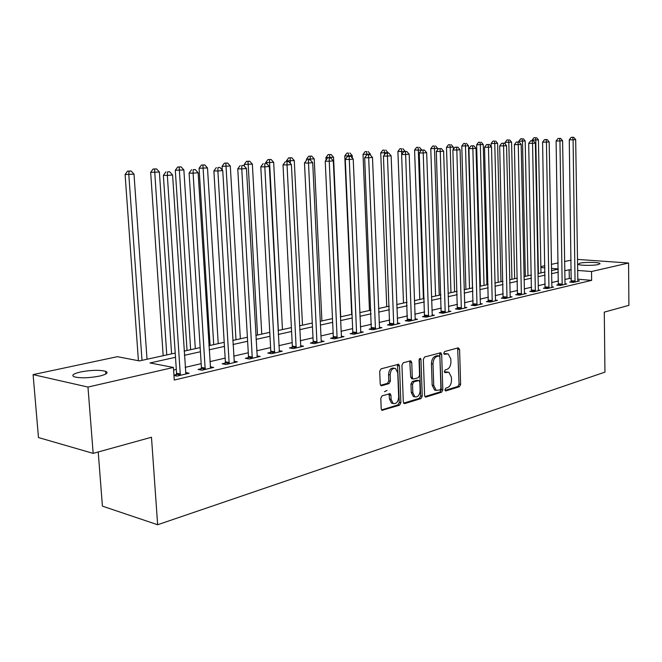 <?xml version="1.0" encoding="UTF-8"?>
<svg xmlns="http://www.w3.org/2000/svg" width="662" height="662" viewBox="0 0 662 662"><rect width="100%" height="100%" fill="white"/><g stroke="black" fill="none" stroke-linecap="round" stroke-linejoin="round"><path stroke-width="0.99" d="M444.938 389.81L445.882 390.903L459.428 386.724L460.628 384.399L459.585 349.445L458.261 347.831L444.632 351.539L443.772 353.177L444.351 354.294L448.191 353.897L450.822 358.978L450.913 361.915C450.789 365.788 449.481 368.279 446.999 369.379L445.22 369.892L444.351 371.531L444.905 372.623L448.869 372.226L451.393 377.191L451.484 380.12C451.352 383.977 450.052 386.476 447.57 387.618L445.799 388.155L444.938 389.81M80.483 371.986C91.157 370.017 99.548 369.801 105.663 371.324C108.676 372.747 106.656 374.336 99.623 376.074C88.948 378.085 80.483 378.333 74.227 376.819C71.132 375.337 73.225 373.724 80.483 371.986M579.813 263.186C584.712 262.011 598.398 262.152 599.896 263.402L598.324 264.543C593.5 265.727 579.639 265.594 578.174 264.353L579.813 263.186M382.156 395.785L380.791 398.292L381.213 408.76L381.966 410.308L399.542 405.194L400.874 402.728L399.484 365.904L398.64 364.274L381.072 368.833L379.698 371.316L380.211 384.051L381.022 385.648L381.751 385.714L389.033 383.621L390.381 381.147L390.141 374.899C390.572 370.116 392.367 367.964 395.512 368.444L397.746 372.772L398.665 397.051C398.185 401.966 396.348 404.11 393.137 403.489L391.093 399.335L390.936 395.272L390.15 393.7L382.156 395.785M577.405 259.396L628.569 263.021L628.9 305.331L604.282 312.133L604.952 372.127L157.647 524.734L151.474 437.251L93.16 453.371L87.972 387.063L33.1 374.618L117.389 356.686L139.417 360.914L175.223 353.069M628.569 263.021L591.53 271.519L577.562 270.427M175.504 357.29L150.009 362.958L173.427 367.451L174.272 380.054L591.638 280.357L591.53 271.519M173.427 367.451L87.972 387.063M424.59 395.454L425.352 396.985L425.997 397.035L441.579 392.227L442.812 389.868L441.67 354.352L440.834 352.747L424.623 356.983L423.341 359.367L424.59 395.454M420.958 398.59L404.788 403.58L404.077 403.522L403.315 401.975L401.942 365.225L403.266 362.793L410.291 360.881L410.903 360.922L411.747 362.544L412.285 377.365L413.088 378.945L413.725 378.995L418.301 377.671L419.592 375.263L419.054 359.929L420.362 358.283L420.958 359.408L422.24 396.174L420.958 398.59L419.385 398.309L403.663 403.141M591.638 280.357L577.686 279.19M571.389 278.661L569.295 278.487L564.835 279.513M558.48 280.986L551.669 282.558M545.231 284.048L538.148 285.694M531.611 287.2L524.238 288.905M517.618 290.436L509.947 292.215M503.228 293.771L495.234 295.616M488.424 297.197L480.099 299.125M473.181 300.722L464.509 302.733M457.492 304.355L448.455 306.44M441.331 308.095L431.914 310.271M424.681 311.943L414.851 314.218M407.511 315.915L397.258 318.29M389.794 320.019L379.103 322.493M371.523 324.248L360.351 326.829M352.647 328.609L340.988 331.306M333.151 333.118L320.971 335.94M313.01 337.786L300.275 340.731M292.165 342.602L278.851 345.688M270.609 347.591L256.674 350.819M248.283 352.763L233.703 356.131M225.154 358.109L209.887 361.642M201.182 363.661L185.178 367.36M176.307 369.413L173.601 370.041M571.306 281.664L569.651 282.053L573.4 282.376L579.482 280.945L577.727 280.796M558.414 284.701L556.709 285.099L560.482 285.438L566.722 283.957L564.918 283.799M545.165 287.813L543.419 288.227L547.201 288.574L553.622 287.06L551.76 286.886M531.553 291.015L529.757 291.437L533.564 291.801L540.159 290.237L538.247 290.064M517.568 294.309L515.715 294.739L519.538 295.111L526.315 293.514L524.345 293.324M503.178 297.693L501.275 298.14L505.114 298.529L512.09 296.874L510.054 296.675M488.374 301.169L486.413 301.632L490.269 302.038L497.452 300.341L495.358 300.126M473.14 304.752L471.129 305.223L474.993 305.645L482.383 303.899L480.231 303.668M457.459 308.442L455.382 308.931L459.262 309.369L466.876 307.565L464.65 307.325M441.297 312.241L439.163 312.745L443.06 313.2L450.896 311.347L448.604 311.082M424.656 316.155L422.447 316.676L426.361 317.148L434.438 315.236L432.071 314.955M407.486 320.193L405.218 320.731L409.133 321.219L417.465 319.25L415.024 318.943M389.786 324.355L387.444 324.91L391.366 325.414L399.964 323.387L397.44 323.064M371.514 328.65L369.098 329.221L373.037 329.75L381.908 327.657L379.301 327.309M352.656 333.085L350.157 333.681L354.096 334.227L363.264 332.059L360.567 331.695M333.168 337.67L330.586 338.282L334.533 338.853L344.008 336.619L341.211 336.213M313.027 342.411L310.354 343.04L314.309 343.636L324.099 341.319L321.211 340.889L321.459 341.948M292.199 347.31L289.435 347.955L293.39 348.584L303.519 346.185L300.523 345.721M270.65 352.374L267.787 353.045L271.743 353.698L282.227 351.224L279.124 350.719M248.333 357.621L245.37 358.316L249.326 359.003L260.183 356.437L256.964 355.891M225.221 363.057L222.151 363.777L226.09 364.497L237.352 361.833L234.009 361.245M201.256 368.693L198.07 369.446L202.009 370.19L213.677 367.427L210.202 366.789M176.398 374.543L173.94 375.122M185.517 372.532L189.125 373.236L177.019 376.099L173.965 375.486M98.216 451.972L102.42 506.149L157.647 524.734M93.16 453.371L38.47 437.557L33.1 374.618M540.846 266.587L544.892 265.727M551.347 264.353L558.174 262.905M564.545 261.548L571.107 260.149M558.273 268.921L551.421 268.391M544.925 267.887L540.862 267.564M184.119 351.125L200.164 347.608M208.894 345.688L224.203 342.337M232.776 340.458L247.398 337.256M255.813 335.411L269.782 332.349M278.048 330.537L291.396 327.607M299.522 325.828L312.29 323.031M320.276 321.285L332.49 318.604M340.342 316.883L352.027 314.326M359.747 312.63L370.943 310.18M378.54 308.509L389.264 306.158M396.737 304.52L407.014 302.269M414.371 300.656L424.218 298.504M431.467 296.915L440.909 294.847M448.042 293.283L457.103 291.297M464.136 289.749L472.825 287.846M479.751 286.332L488.093 284.503M494.919 283.005L502.93 281.251M509.657 279.778L517.345 278.09M523.981 276.633L531.371 275.02M537.908 273.588L545.008 272.032M551.463 270.617L558.281 269.12M571.256 269.939L569.154 269.773L564.694 270.766M558.331 272.181L551.512 273.696M545.066 275.127L537.966 276.708M531.429 278.164L524.047 279.803M517.419 281.276L509.732 282.988M503.004 284.478L495.002 286.257M488.175 287.78L479.842 289.633M472.916 291.172L464.228 293.101M457.202 294.664L448.149 296.675M441.016 298.264L431.583 300.358M424.334 301.971L414.495 304.156M407.138 305.794L396.869 308.078M389.397 309.733L378.689 312.116M371.092 313.805L359.905 316.295M352.184 318.008L340.508 320.607M332.655 322.353L320.458 325.067M312.472 326.838L299.721 329.676M291.594 331.48L278.255 334.442M269.997 336.279L256.037 339.383M247.629 341.253L233.016 344.505M224.451 346.408L209.151 349.809M200.429 351.745L184.392 355.312M569.295 278.487L569.154 269.773M447.628 372.027L445.509 371.878L447.082 372.127M444.492 372.176L445.509 371.878M447.016 353.731L444.93 353.591L446.502 353.822M443.929 353.872L444.93 353.591M445.054 390.406L457.864 386.459L459.072 384.142L457.649 348.005M424.921 396.604L440.007 391.962L441.24 389.595L439.709 352.879M440.048 389.918L440.917 388.255L439.907 357.033L439.328 355.916L437.036 356.421C434.487 357.505 433.155 360.02 433.022 363.968L433.734 385.441L436.192 390.373L440.048 389.918M439.055 355.875L437.367 355.668L438.947 355.899M436.101 390.332L434.62 390.1L432.162 385.176L431.442 363.728C431.574 359.789 432.915 357.273 435.464 356.189L437.367 355.668M411.979 378.763L410.705 377.1L409.753 361.03M419.385 398.309L420.66 395.893L419.327 358.804M412.831 392.69L414.884 396.828C417.937 397.332 419.683 395.222 420.13 390.489L419.832 382.106L419.038 380.534L413.833 381.825L412.534 384.25L412.831 392.69L411.259 392.409L413.311 396.546L414.627 396.778M418.574 380.46L416.828 380.228L418.401 380.493M411.259 392.409L410.953 383.977L412.252 381.56L416.828 380.228M393.046 403.472L391.556 403.191L389.513 399.045L388.975 393.774M394.163 368.229L393.923 368.188C390.779 367.708 388.991 369.851 388.553 374.634L390.141 374.899M380.617 385.301L387.444 383.348L388.801 380.873L388.553 374.634M381.577 409.943L397.97 404.896L399.294 402.438L397.481 364.373M540.97 272.918L538.421 139.856L532.174 140.104L532.182 140.716M535.45 137.688L534.002 137.704L535.45 137.688L535.798 140.079L538.396 273.48M536.501 137.605L538.421 139.856M532.174 140.104L534.002 137.704M575.055 281.987L573.085 139.806L575.675 139.574L577.843 281.333M571.198 282.194L569.27 139.831L573.085 139.806L572.68 137.357L573.714 137.266L571.157 137.373L572.68 137.357M571.157 137.373L569.27 139.831M575.675 139.574L573.714 137.266M527.978 275.756L525.181 140.981L518.842 141.229L518.859 141.925M522.153 138.788L520.696 138.797L522.153 138.788L522.492 141.205L525.347 276.335M523.228 138.697L525.181 140.981M518.842 141.229L520.696 138.797M514.655 278.677L511.577 142.131L505.156 142.388L505.197 144.068M508.49 139.914L507.026 139.922L508.49 139.914L508.813 142.363L511.941 279.273M509.599 139.823L511.577 142.131M505.156 142.388L507.026 139.922M500.969 281.681L497.609 143.315L491.096 143.58L491.171 146.567M494.456 141.064L492.991 141.072L494.456 141.064L494.771 143.555L498.188 282.293M495.598 140.973L497.609 143.315M491.096 143.58L492.991 141.072M562.179 285.032L559.944 140.956L562.601 140.725L565.042 284.354M558.298 285.239L556.113 140.981L559.944 140.956L559.556 138.474L560.615 138.383L558.016 138.49L559.556 138.474M558.016 138.49L556.113 140.981M562.601 140.725L560.615 138.383M548.955 288.16L546.44 142.14L549.17 141.9L551.893 287.465M545.049 288.375L542.592 142.165L546.44 142.14L546.059 139.624L547.151 139.533L544.52 139.632L546.059 139.624M544.52 139.632L542.592 142.165M549.17 141.9L547.151 139.533M535.359 291.371L532.554 143.364L535.359 143.116L538.38 290.659M531.437 291.594L528.69 143.381L532.554 143.364L532.19 140.807L533.307 140.708L530.643 140.816L532.19 140.807M530.643 140.816L528.69 143.381M535.359 143.116L533.307 140.708M486.909 284.759L483.243 144.531L476.64 144.796L480.447 286.174M480.033 142.256L478.56 142.264L480.033 142.256L480.331 144.779L484.046 285.388M481.2 142.156L483.243 144.531M476.64 144.796L478.56 142.264M521.383 294.681L518.272 144.614L521.159 144.366L524.486 293.945M517.436 294.913L514.391 144.63L518.272 144.614L517.916 142.024L519.074 141.925L516.368 142.032L517.916 142.024M516.368 142.032L514.391 144.63M521.159 144.366L519.074 141.925M472.461 287.929L468.481 145.789L461.778 146.054L465.907 289.36M465.204 143.48L463.723 143.48L465.204 143.48L465.485 146.037L469.515 288.574M466.404 143.381L468.481 145.789M461.778 146.054L463.723 143.48M453.371 149.364L453.296 147.072L446.494 147.345L450.963 292.637M449.945 144.73L448.464 144.738L449.945 144.73L450.21 147.336L454.587 291.843M451.186 144.63L453.296 147.072M446.494 147.345L448.464 144.738M437.714 149.612L437.673 148.396L430.772 148.677L435.588 296.005M434.247 146.029L432.758 146.029L434.247 146.029L434.495 148.669L439.22 295.211M435.522 145.921L437.673 148.396M430.772 148.677L432.758 146.029M421.603 150.1L414.586 150.042L419.774 299.472M418.094 147.361L416.597 147.361L418.094 147.361L418.318 150.042L423.415 298.678M419.402 147.254L421.595 149.761M414.586 150.042L416.597 147.361M405.045 151.507L397.912 151.449L403.506 303.039M401.453 148.727L399.956 148.735L401.453 148.727L401.76 154.32M402.802 148.619L405.028 151.168M397.912 151.449L399.956 148.735M507.009 298.074L503.575 145.905L506.546 145.648L510.203 297.321M503.046 298.314L499.678 145.921L503.575 145.905L503.236 143.273L504.427 143.174L501.68 143.282L503.236 143.273M501.68 143.282L499.678 145.921M506.546 145.648L504.427 143.174M492.23 301.574L488.448 147.237L491.51 146.964L495.515 300.796M488.233 301.822L484.534 147.245L488.448 147.237L488.126 144.564L489.35 144.457L486.562 144.573L488.126 144.564M486.562 144.573L484.534 147.245M491.51 146.964L489.35 144.457M477.004 305.174L472.867 148.602L476.019 148.329L480.389 304.371M472.999 305.43L468.936 148.611L472.867 148.602L472.56 145.888L473.827 145.781L470.988 145.897L472.56 145.888M470.988 145.897L468.936 148.611M476.019 148.329L473.827 145.781M461.34 308.873L456.821 150.017L460.065 149.728L464.823 308.053M457.301 309.146L452.874 150.017L456.821 150.017L456.532 147.254L457.831 147.146L454.951 147.262L456.532 147.254M454.951 147.262L452.874 150.017M460.065 149.728L457.831 147.146M445.195 312.687L440.28 151.466L443.623 151.176L448.786 311.843M441.14 312.977L436.316 151.466L440.28 151.466L440.007 148.66L441.347 148.553L438.426 148.669L440.007 148.66M438.426 148.669L436.316 151.466M443.623 151.176L441.347 148.553M387.982 153.038L387.965 152.616L380.741 152.905L386.74 306.713M384.308 150.142L382.802 150.142L384.308 150.142L384.556 154.61M385.698 150.026L387.965 152.616M380.741 152.905L382.802 150.142M428.562 316.626L423.217 152.963L426.667 152.665L432.261 315.749M424.483 316.916L419.245 152.963L423.217 152.963L422.968 150.117L424.35 150.001L421.38 150.117L422.968 150.117M421.38 150.117L419.245 152.963M426.667 152.665L424.35 150.001M370.414 155.073L370.381 154.105L363.033 154.403L369.479 310.495M366.632 151.598L365.126 151.598L366.632 151.598L366.814 154.875M368.064 151.482L370.381 154.105M363.033 154.403L365.126 151.598M411.408 320.681L405.616 154.511L409.174 154.196L415.223 319.779M407.312 320.987L401.627 154.503L405.616 154.511L405.384 151.615L406.816 151.49L403.795 151.615L405.384 151.615M403.795 151.615L401.627 154.503M409.174 154.196L406.816 151.49M352.35 158.127L352.242 155.644L344.778 155.942L351.688 314.4M348.402 153.096L346.896 153.096L348.402 153.096L348.56 156.315M349.884 152.98L352.242 155.644M344.778 155.942L346.896 153.096M384.457 391.705L386.997 390.472M393.716 324.86L387.444 156.108L391.126 155.785L397.647 323.933M389.604 325.191L383.447 156.091L387.444 156.108L387.245 153.162L388.718 153.038L385.64 153.162L387.245 153.162M385.64 153.162L383.447 156.091M391.126 155.785L388.718 153.038M340.715 316.8L333.532 157.233L325.944 157.539L326.06 160.063M329.602 154.651L331.132 154.519L328.095 154.643L329.602 154.651L329.734 157.97M331.132 154.519L333.532 157.233M325.944 157.539L328.095 154.643M375.453 329.18L368.676 157.755L372.483 157.424L379.516 328.22M371.324 329.519L364.679 157.738L368.676 157.755L368.502 154.759L370.025 154.627L366.897 154.751L368.502 154.759M366.897 154.751L364.679 157.738M372.483 157.424L370.025 154.627M321.906 320.921L314.218 158.872L306.506 159.178L306.556 160.212M310.188 156.249L311.769 156.116L308.682 156.24L310.188 156.249L310.312 159.981M311.769 156.116L314.218 158.872M306.506 159.178L308.682 156.24M356.595 333.64L349.288 159.459L353.218 159.112L360.79 332.647M352.449 333.996L352.796 331.968L345.283 159.434L349.288 159.459L349.139 156.406L350.711 156.273L347.533 156.406L349.139 156.406M347.533 156.406L345.283 159.434M353.218 159.112L350.711 156.273M302.501 325.174L294.267 160.56L286.431 160.874L286.464 161.602M290.146 157.904L291.776 157.763L288.632 157.887L290.146 157.904L290.328 163.349M291.776 157.763L294.267 160.56M286.431 160.874L288.632 157.887M337.115 338.249L329.246 161.222L333.309 160.858L341.451 337.223M332.953 338.621L333.309 336.528L325.232 161.189L329.246 161.222L329.122 158.119L330.752 157.978L329.122 158.119M327.516 158.11L325.232 161.189M333.309 160.858L330.752 157.978M282.459 329.568L273.663 162.314L265.685 162.629L265.727 163.44M269.426 159.608L271.114 159.468L267.92 159.592L269.426 159.608L278.371 330.462M271.114 159.468L273.663 162.314M265.685 162.629L267.92 159.592M261.755 334.103L252.354 164.118L244.237 164.441L244.328 166.137M248.01 161.371L249.756 161.23L246.504 161.354L248.01 161.371L257.535 335.03M249.756 161.23L252.354 164.118M244.237 164.441L246.504 161.354M240.356 338.795L230.31 165.988L222.051 166.319L222.275 170.06M225.858 163.2L227.654 163.051L224.352 163.183L225.858 163.2L235.986 339.755M227.654 163.051L230.31 165.988M222.051 166.319L224.352 163.183M218.22 343.644L207.504 167.925L199.088 168.264L210.086 345.432M202.92 165.086L204.79 164.929L201.422 165.07L202.92 165.086L213.702 344.637M204.79 164.929L207.504 167.925M199.088 168.264L201.422 165.07M195.315 348.667L183.87 169.927L175.306 170.275L187.04 350.479M179.17 167.039L181.098 166.882L177.673 167.023L179.17 167.039L190.639 349.693M181.098 166.882L183.87 169.927M175.306 170.275L177.673 167.023M316.982 343.007L308.509 163.042L312.712 162.67L321.211 340.88M312.795 343.404L313.176 341.244L304.487 163.001L308.509 163.042L308.418 159.881L310.097 159.741L308.418 159.881M306.812 159.873L304.487 163.001M312.712 162.67L310.097 159.741M296.154 347.931L287.043 164.921L291.396 164.54L300.788 346.83M291.959 348.353L292.347 346.127L283.022 164.879L287.043 164.921L286.985 161.71L288.731 161.561L286.985 161.71M285.38 161.694L283.022 164.879M291.396 164.54L288.731 161.561M274.606 353.028L264.817 166.874L269.326 166.485L279.405 351.894M270.386 353.475L270.799 351.174L260.795 166.824L264.817 166.874L264.792 163.597L266.596 163.448L264.792 163.597M263.186 163.58L260.795 166.824M269.326 166.485L266.596 163.448M252.288 358.299L241.779 168.901L246.454 168.487L257.253 357.124M248.06 358.787L248.49 356.396L237.766 168.843L241.779 168.901L241.796 165.558L243.666 165.401L241.796 165.558M240.19 165.541L237.766 168.843M246.454 168.487L243.666 165.401M229.168 363.769L217.889 170.995L222.738 170.573L234.315 362.553M224.923 364.282L225.378 361.816L213.884 170.928L217.889 170.995L217.947 167.594L219.883 167.428L217.947 167.594M216.342 167.569L213.884 170.928M222.738 170.573L219.883 167.428M171.599 353.864L159.393 172.004L150.663 172.352L163.175 355.709M154.552 169.075L156.555 168.909L153.063 169.05L154.552 169.075L166.758 354.923M156.555 168.909L159.393 172.004M150.663 172.352L153.063 169.05M205.195 369.437L193.097 173.179L198.128 172.732L210.533 368.171M200.942 369.984L201.422 367.427L189.1 173.096L193.097 173.179L193.196 169.704L195.216 169.53L193.196 169.704M191.599 169.679L189.1 173.096M198.128 172.732L195.216 169.53M147.022 359.251L134.005 174.156L125.101 174.511L138.416 360.724M129.024 171.177L131.101 171.003L127.543 171.144L129.024 171.177L128.809 174.594L142.007 360.351M131.101 171.003L134.005 174.156M125.101 174.511L127.543 171.144M180.321 375.313L167.354 175.438L172.583 174.975L185.865 374.005M176.067 375.908L176.564 373.244L163.373 175.347L167.354 175.438L167.503 171.888L169.596 171.715L167.503 171.888M165.914 171.863L163.373 175.347M172.583 174.975L169.596 171.715M445.352 390.812L445.882 390.903M444.243 354.244L444.723 354.311M444.798 372.565L445.303 372.648M458.021 349.222L459.585 349.445M459.072 384.142L460.628 384.399M457.864 386.459L459.428 386.724M440.098 354.12L441.67 354.352M441.24 389.595L442.812 389.868M440.007 391.962L441.579 392.227M425.194 396.894L425.997 397.035M435.464 356.189L437.036 356.421M431.442 363.728L433.022 363.968M432.162 385.176L433.734 385.441M403.919 403.423L404.788 403.58M410.167 362.296L411.747 362.544M410.705 377.1L412.285 377.365M419.377 359.168L420.958 359.408M420.66 395.893L422.24 396.174M412.252 381.56L413.833 381.825M410.953 383.977L412.534 384.25M389.347 394.982L390.936 395.272M389.513 399.045L391.093 399.335M388.801 380.873L390.381 381.147M387.444 383.348L389.033 383.621M380.882 385.557L381.751 385.714M397.895 365.647L399.484 365.904M399.294 402.438L400.874 402.728M397.97 404.896L399.542 405.194M381.808 410.2L382.744 410.382M575.104 281.747L571.356 281.433M575.17 281.069L571.422 280.754M562.228 284.792L558.463 284.461M562.295 284.106L558.529 283.775M549.005 287.92L545.215 287.573M549.071 287.217L545.281 286.878M535.409 291.131L531.611 290.767M535.475 290.419L531.677 290.064M521.441 294.425L517.618 294.052M521.507 293.713L517.684 293.34M507.067 297.826L503.228 297.437M507.133 297.097L503.294 296.708M492.28 301.318L488.432 300.912M492.346 300.573L488.498 300.176M477.062 304.909L473.198 304.495M477.137 304.156L473.264 303.742M461.397 308.608L457.516 308.178M461.464 307.847L457.583 307.416M445.253 312.423L441.364 311.976M445.327 311.653L441.43 311.206M428.62 316.353L424.714 315.882M428.695 315.567L424.789 315.104M411.466 320.4L407.552 319.912M411.541 319.605L407.627 319.125M393.774 324.579L389.852 324.074M393.849 323.776L389.926 323.271M375.519 328.89L371.581 328.369M375.594 328.071L371.655 327.549M356.661 333.35L352.722 332.796M356.744 332.514L352.796 331.968M337.181 337.951L333.234 337.372M337.264 337.099L333.309 336.528M317.048 342.701L313.093 342.105M317.131 341.84L313.176 341.244M296.228 347.624L292.273 346.996M296.303 346.747L292.347 346.127M274.672 352.714L270.725 352.06M274.755 351.82L270.799 351.174M252.363 357.985L248.407 357.306M252.445 357.075L248.49 356.396M229.242 363.446L225.295 362.735M229.325 362.519L225.378 361.816M205.27 369.106L201.339 368.362M205.352 368.163L201.422 367.427M180.403 374.982L176.481 374.204M180.486 374.022L176.564 373.244M105.663 371.324L105.862 373.972M599.896 263.402L599.904 263.989M434.62 390.1L436.192 390.373M410.448 360.856L410.903 360.922M411.507 378.689L413.088 378.945M413.311 396.546L414.884 396.828M389.595 393.6L390.15 393.7M391.556 403.191L393.137 403.489M398.152 364.199L398.64 364.274"/></g></svg>
